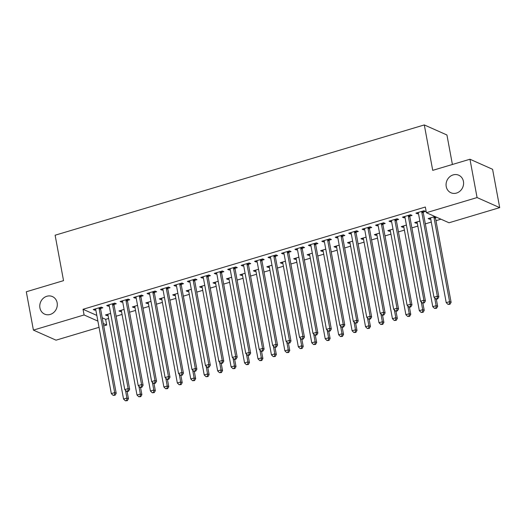 <?xml version="1.0" encoding="UTF-8"?>
<svg xmlns="http://www.w3.org/2000/svg" width="526" height="526" viewBox="0 0 526 526"><rect width="100%" height="100%" fill="white"/><g stroke="black" fill="none" stroke-linecap="round" stroke-linejoin="round"><path stroke-width="0.79" d="M57.143 302.785A9.599 8.594 114 0 1 53.856 312.365A9.599 8.594 114 0 1 44.638 314.127A9.599 8.594 114 0 1 39.937 307.927A9.599 8.594 114 0 1 43.224 298.341A9.599 8.594 114 0 1 52.442 296.579A9.599 8.594 114 0 1 57.143 302.785M463.432 181.411A9.599 8.594 114 0 1 460.145 190.997A9.599 8.594 114 0 1 450.927 192.759A9.599 8.594 114 0 1 446.226 186.552A9.599 8.594 114 0 1 449.513 176.973A9.599 8.594 114 0 1 458.731 175.211A9.599 8.594 114 0 1 463.432 181.411M102.222 317.816L105.667 319.348L108.619 318.467M116.114 316.225L122.065 314.449M129.56 312.214L135.504 310.432M143.006 308.197L148.95 306.421M156.452 304.179L162.396 302.404M169.891 300.162L175.842 298.387M183.337 296.145L189.281 294.369M196.783 292.127L202.727 290.352M210.229 288.116L216.173 286.335M223.668 284.099L229.619 282.324M237.114 280.082L243.058 278.307M250.56 276.065L256.504 274.289M264.006 272.047L269.95 270.272M277.452 268.03L283.396 266.255M290.891 264.013L296.842 262.237M304.337 260.002L310.281 258.227M317.783 255.984L323.727 254.209M331.229 251.967L337.173 250.192M344.668 247.95L350.618 246.175M358.114 243.932L364.058 242.157M371.56 239.915L377.504 238.14M385.006 235.904L390.95 234.129M398.445 231.887L404.395 230.112M411.891 227.87L417.835 226.095M425.337 223.852L431.281 222.077M435.975 220.677L440.952 219.191M105.667 319.348L106.719 325.029L103.727 325.923M99.033 327.323L56.039 340.171L33.408 330.104L84.088 314.962L97.882 321.097M452.399 164.48L446.936 134.991L424.304 124.932L55.118 235.214L63.541 280.647L26.3 291.772L33.408 330.104M424.304 124.932L432.72 170.358L469.961 159.233L492.592 169.3L499.7 207.632L449.013 222.774L426.382 212.708L477.069 197.566L499.7 207.632M121.48 311.326L120.461 311.635L118.929 310.951L124.09 309.413M114.116 304.429L116.292 303.785L114.767 303.101L106.699 305.514L108.224 306.191L109.25 305.889M148.371 303.292L147.346 303.601L145.82 302.917L150.982 301.378M141.007 296.401L143.184 295.75L141.652 295.066L133.584 297.479L135.116 298.157L136.135 297.854M175.263 295.264L174.237 295.566L172.706 294.889L177.867 293.344M167.893 288.366L170.069 287.715L168.544 287.038L160.476 289.445L162.001 290.128L163.027 289.819M202.148 287.229L201.123 287.538L199.597 286.854L204.759 285.316M194.784 280.332L196.961 279.687L195.429 279.004L187.361 281.417L188.893 282.094L189.919 281.791M229.04 279.194L228.014 279.503L226.482 278.819L231.644 277.281M221.67 272.304L223.846 271.653L222.32 270.969L214.253 273.382L215.778 274.059L216.804 273.757M255.925 271.166L254.906 271.469L253.374 270.791L258.536 269.246M248.561 264.269L250.738 263.618L249.206 262.941L241.138 265.347L242.67 266.031L243.696 265.722M282.817 263.131L281.791 263.441L280.266 262.757L285.421 261.218M275.446 256.234L277.623 255.59L276.097 254.906L268.03 257.319L269.562 257.996L270.581 257.694M309.702 255.097L308.683 255.406L307.151 254.722L312.312 253.184M302.338 248.206L304.515 247.555L302.983 246.872L294.922 249.285L296.447 249.962L297.473 249.659M336.594 247.069L335.568 247.371L334.043 246.694L339.204 245.149M329.223 240.172L331.4 239.521L329.874 238.843L321.807 241.25L323.339 241.934L324.358 241.625M363.479 239.034L362.46 239.343L360.928 238.659L366.089 237.121M356.115 232.137L358.291 231.493L356.76 230.809L348.699 233.222L350.224 233.899L351.25 233.597M390.371 230.999L389.345 231.309L387.82 230.625L392.981 229.086M383.007 224.109L385.183 223.458L383.651 222.774L375.584 225.187L377.116 225.864L378.135 225.562M417.256 222.971L416.237 223.274L414.705 222.597L419.866 221.051M409.892 216.074L412.068 215.423L410.543 214.746L402.475 217.153L404.001 217.836L405.027 217.527M426.382 212.708L425.33 207.027L83.036 309.281L96.83 315.416M423.338 212.057L425.514 211.406L423.982 210.729L415.915 213.135L417.447 213.819L418.472 213.51M436.521 217.218L435.567 217.501M430.702 218.954L429.683 219.257L428.151 218.579L434.989 216.534M396.446 220.092L398.623 219.441L397.097 218.763L389.03 221.17L390.555 221.854L391.581 221.545M403.817 226.989L402.791 227.291L401.259 226.614L406.42 225.069M369.561 228.126L371.737 227.475L370.205 226.791L362.138 229.204L363.67 229.882L364.696 229.579M376.925 235.017L375.899 235.326L374.374 234.642L379.535 233.103M342.669 236.154L344.846 235.503L343.32 234.826L335.253 237.233L336.778 237.916L337.804 237.607M350.04 243.051L349.014 243.354L347.482 242.677L352.644 241.132M315.784 244.189L317.96 243.538L316.428 242.861L308.361 245.267L309.893 245.951L310.912 245.642M323.148 251.086L322.122 251.389L320.597 250.711L325.758 249.166M288.892 252.224L291.069 251.573L289.543 250.889L281.476 253.302L283.001 253.979L284.027 253.677M296.256 259.114L295.237 259.423L293.705 258.739L298.867 257.201M262.007 260.252L264.183 259.601L262.652 258.923L254.584 261.33L256.116 262.014L257.135 261.705M269.371 267.149L268.345 267.451L266.82 266.774L271.981 265.229M235.115 268.286L237.292 267.635L235.766 266.958L227.699 269.365L229.224 270.048L230.25 269.739M242.479 275.183L241.46 275.486L239.928 274.809L245.09 273.264M208.23 276.321L210.407 275.67L208.875 274.986L200.807 277.399L202.339 278.076L203.358 277.774M215.594 283.212L214.569 283.521L213.043 282.837L218.205 281.298M181.339 284.349L183.515 283.698L181.983 283.021L173.922 285.427L175.447 286.111L176.473 285.802M188.702 291.246L187.683 291.549L186.151 290.871L191.313 289.326M154.447 292.384L156.623 291.733L155.098 291.056L147.03 293.462L148.562 294.146L149.581 293.837M161.817 299.281L160.792 299.583L159.266 298.906L164.428 297.361M127.562 300.418L129.738 299.767L128.206 299.084L120.138 301.497L121.67 302.174L122.696 301.871M134.926 307.309L133.906 307.618L132.374 306.934L137.536 305.396M100.67 308.446L102.846 307.795L101.321 307.118L93.253 309.525L94.785 310.209L95.804 309.899M108.04 315.344L107.015 315.646L105.483 314.969L110.644 313.424M103.274 323.497L106.719 325.029M469.961 159.233L477.069 197.566M83.036 309.281L84.088 314.962M417.25 212.741L417.447 213.819M429.479 218.185L429.683 219.257M403.804 216.758L404.001 217.836M416.033 222.196L416.237 223.274M390.358 220.775L390.555 221.854M402.594 226.213L402.791 227.291M376.912 224.793L377.116 225.864M389.148 230.23L389.345 231.309M363.473 228.803L363.67 229.882M375.702 234.248L375.899 235.326M350.027 232.821L350.224 233.899M362.256 238.265L362.46 239.343M336.581 236.838L336.778 237.916M348.817 242.282L349.014 243.354M323.135 240.855L323.339 241.934M335.371 246.293L335.568 247.371M309.689 244.873L309.893 245.951M321.925 250.31L322.122 251.389M296.25 248.89L296.447 249.962M308.479 254.328L308.683 255.406M282.804 252.901L283.001 253.979M295.033 258.345L295.237 259.423M269.358 256.918L269.562 257.996M281.594 262.362L281.791 263.441M255.912 260.935L256.116 262.014M268.148 266.38L268.345 267.451M242.473 264.953L242.67 266.031M254.702 270.39L254.906 271.469M229.027 268.97L229.224 270.048M241.256 274.408L241.46 275.486M215.581 272.987L215.778 274.059M227.817 278.425L228.014 279.503M202.135 276.998L202.339 278.076M214.371 282.442L214.569 283.521M188.696 281.015L188.893 282.094M200.925 286.46L201.123 287.538M175.25 285.033L175.447 286.111M187.48 290.477L187.683 291.549M161.804 289.05L162.001 290.128M174.04 294.488L174.237 295.566M148.358 293.067L148.562 294.146M160.594 298.505L160.792 299.583M134.912 297.085L135.116 298.157M147.149 302.522L147.346 303.601M121.473 301.096L121.67 302.174M133.703 306.54L133.906 307.618M108.027 305.113L108.224 306.191M120.257 310.557L120.461 311.635M94.581 309.13L94.785 310.209M106.817 314.574L107.015 315.646M421.806 211.38L421.767 211.61A1.499 1.341 -66 0 0 421.767 212.169L437.343 296.217L433.983 297.223L418.407 213.175A1.499 1.341 -66 0 0 418.209 212.675L418.091 212.491M423.548 210.86L423.298 212.294A1.499 1.341 -66 0 0 423.298 212.852L438.875 296.894L437.343 296.217L437.139 298.564L435.791 298.965L436.402 299.241L437.75 298.84L437.139 298.564M437.75 298.84L438.875 296.894M433.983 297.223L435.791 298.965M430.327 217.928L430.446 218.112A1.499 1.341 114 0 1 430.643 218.612L446.219 302.66L449.579 301.654L451.111 302.338L435.528 218.29A1.499 1.341 114 0 1 435.528 217.731L435.686 216.844M449.368 304.008L448.027 304.409L449.98 304.278L449.368 304.008L449.579 301.654L434.003 217.613A1.499 1.341 114 0 1 434.003 217.054L434.042 216.817M448.027 304.409L446.219 302.66M451.111 302.338L449.98 304.278M408.367 215.397L408.321 215.627A1.499 1.341 -66 0 0 408.327 216.186L423.903 300.234L420.537 301.234L404.961 217.192A1.499 1.341 -66 0 0 404.77 216.686L404.652 216.502M410.102 214.878L409.853 216.304A1.499 1.341 -66 0 0 409.853 216.863L425.429 300.911L423.903 300.234L423.693 302.582L422.352 302.983L424.304 302.858L423.693 302.582M424.304 302.858L425.429 300.911M420.537 301.234L422.352 302.983M394.921 219.408L394.881 219.644A1.499 1.341 -66 0 0 394.881 220.203L410.458 304.252L407.098 305.251L391.522 221.203A1.499 1.341 -66 0 0 391.324 220.703L391.206 220.519M396.657 218.888L396.407 220.322A1.499 1.341 -66 0 0 396.407 220.881L411.983 304.929L410.458 304.252L410.247 306.599L408.906 307L409.517 307.276L410.859 306.868L410.247 306.599M410.859 306.868L411.983 304.929M407.098 305.251L408.906 307M416.881 221.946L417 222.13A1.499 1.341 114 0 1 417.197 222.63L432.773 306.678L436.133 305.672L437.665 306.356L436.337 299.209M435.929 308.026L434.581 308.427L436.541 308.295L435.929 308.026L436.133 305.672L434.693 297.907M434.581 308.427L432.773 306.678M437.665 306.356L436.541 308.295M403.435 225.963L403.554 226.147A1.499 1.341 114 0 1 403.751 226.647L419.327 310.695L422.687 309.689L424.219 310.366L422.897 303.226M422.483 312.043L421.135 312.444L423.095 312.312L422.483 312.043L422.687 309.689L421.254 301.924M421.135 312.444L419.327 310.695M424.219 310.366L423.095 312.312M381.475 223.425L381.435 223.662A1.499 1.341 -66 0 0 381.435 224.221L397.012 308.262L393.652 309.268L378.076 225.22A1.499 1.341 -66 0 0 377.878 224.72L377.76 224.536M383.217 222.906L382.961 224.339A1.499 1.341 -66 0 0 382.967 224.898L398.544 308.946L397.012 308.262L396.808 310.616L395.46 311.017L396.071 311.287L397.419 310.886L396.808 310.616M397.419 310.886L398.544 308.946M393.652 309.268L395.46 311.017M368.029 227.442L367.99 227.673A1.499 1.341 -66 0 0 367.99 228.231L383.566 312.28L380.206 313.286L364.63 229.237A1.499 1.341 -66 0 0 364.433 228.738L364.314 228.554M369.771 226.923L369.522 228.356A1.499 1.341 -66 0 0 369.522 228.915L385.098 312.963L383.566 312.28L383.362 314.633L382.014 315.035L382.626 315.304L383.973 314.903L383.362 314.633M383.973 314.903L385.098 312.963M380.206 313.286L382.014 315.035M389.996 229.98L390.114 230.164A1.499 1.341 114 0 1 390.305 230.664L405.881 314.712L409.248 313.706L410.773 314.384L409.452 307.243M409.037 316.054L407.696 316.455L409.649 316.33L409.037 316.054L409.248 313.706L407.808 305.941M407.696 316.455L405.881 314.712M410.773 314.384L409.649 316.33M376.55 233.991L376.669 234.175A1.499 1.341 114 0 1 376.866 234.681L392.442 318.723L395.802 317.724L397.327 318.401L396.006 311.26M395.591 320.071L394.25 320.472L396.203 320.347L395.591 320.071L395.802 317.724L394.362 309.952M394.25 320.472L392.442 318.723M397.327 318.401L396.203 320.347M354.583 231.46L354.544 231.69A1.499 1.341 -66 0 0 354.544 232.249L370.126 316.297L366.76 317.303L351.184 233.255A1.499 1.341 -66 0 0 350.993 232.755L350.875 232.571M356.326 230.94L356.076 232.374A1.499 1.341 -66 0 0 356.076 232.933L371.652 316.974L370.126 316.297L369.916 318.651L368.575 319.052L369.186 319.321L370.528 318.92L369.916 318.651M370.528 318.92L371.652 316.974M366.76 317.303L368.575 319.052M363.104 238.008L363.223 238.193A1.499 1.341 114 0 1 363.42 238.692L378.996 322.74L382.356 321.741L383.888 322.418L382.56 315.278M382.152 324.088L380.804 324.489L382.764 324.358L382.152 324.088L382.356 321.741L380.916 313.969M380.804 324.489L378.996 322.74M383.888 322.418L382.764 324.358M341.144 235.477L341.098 235.707A1.499 1.341 -66 0 0 341.104 236.266L356.681 320.314L353.321 321.32L337.738 237.272A1.499 1.341 -66 0 0 337.547 236.772L337.429 236.588M342.88 234.958L342.63 236.391A1.499 1.341 -66 0 0 342.63 236.95L358.206 320.991L356.681 320.314L356.47 322.662L355.129 323.063L357.082 322.938L356.47 322.662M357.082 322.938L358.206 320.991M353.321 321.32L355.129 323.063M349.658 242.026L349.777 242.21A1.499 1.341 114 0 1 349.974 242.71L365.55 326.758L368.91 325.752L370.442 326.436L369.12 319.295M368.706 328.106L367.358 328.507L369.318 328.375L368.706 328.106L368.91 325.752L367.47 317.987M367.358 328.507L365.55 326.758M370.442 326.436L369.318 328.375M327.698 239.494L327.659 239.725A1.499 1.341 -66 0 0 327.659 240.283L343.235 324.332L339.875 325.331L324.299 241.289A1.499 1.341 -66 0 0 324.101 240.783L323.983 240.599M329.44 238.975L329.184 240.402A1.499 1.341 -66 0 0 329.184 240.961L344.767 325.009L343.235 324.332L343.024 326.679L341.683 327.08L342.295 327.356L343.636 326.955L343.024 326.679M343.636 326.955L344.767 325.009M339.875 325.331L341.683 327.08M314.252 243.505L314.213 243.742A1.499 1.341 -66 0 0 314.213 244.301L329.789 328.349L326.429 329.348L310.853 245.3A1.499 1.341 -66 0 0 310.656 244.8L310.537 244.616M315.995 242.986L315.745 244.419A1.499 1.341 -66 0 0 315.745 244.978L331.321 329.026L329.789 328.349L329.585 330.696L328.237 331.097L328.849 331.373L330.196 330.966L329.585 330.696M330.196 330.966L331.321 329.026M326.429 329.348L328.237 331.097M300.806 247.522L300.767 247.759A1.499 1.341 -66 0 0 300.767 248.318L316.343 332.36L312.983 333.366L297.407 249.317A1.499 1.341 -66 0 0 297.21 248.818L297.091 248.634M302.549 247.003L302.299 248.436A1.499 1.341 -66 0 0 302.299 248.995L317.875 333.043L316.343 332.36L316.139 334.714L314.791 335.115L316.751 334.983L316.139 334.714M316.751 334.983L317.875 333.043M312.983 333.366L314.791 335.115M287.367 251.54L287.321 251.77A1.499 1.341 -66 0 0 287.327 252.329L302.904 336.377L299.544 337.383L283.961 253.335A1.499 1.341 -66 0 0 283.77 252.835L283.652 252.651M289.103 251.02L288.853 252.454A1.499 1.341 -66 0 0 288.853 253.013L304.429 337.061L302.904 336.377L302.693 338.731L301.352 339.132L301.963 339.401L303.305 339L302.693 338.731M303.305 339L304.429 337.061M299.544 337.383L301.352 339.132M273.921 255.557L273.882 255.787A1.499 1.341 -66 0 0 273.882 256.346L289.458 340.394L286.098 341.4L270.522 257.352A1.499 1.341 -66 0 0 270.325 256.852L270.206 256.668M275.657 255.038L275.407 256.471A1.499 1.341 -66 0 0 275.407 257.03L290.99 341.072L289.458 340.394L289.247 342.748L287.906 343.149L289.859 343.018L289.247 342.748M289.859 343.018L290.99 341.072M286.098 341.4L287.906 343.149M260.475 259.574L260.436 259.805A1.499 1.341 -66 0 0 260.436 260.363L276.012 344.412L272.652 345.418L257.076 261.369A1.499 1.341 -66 0 0 256.879 260.87L256.76 260.686M262.218 259.055L261.961 260.488A1.499 1.341 -66 0 0 261.968 261.047L277.544 345.089L276.012 344.412L275.808 346.759L274.46 347.16L275.072 347.436L276.42 347.035L275.808 346.759M276.42 347.035L277.544 345.089M272.652 345.418L274.46 347.16M247.029 263.592L246.99 263.822A1.499 1.341 -66 0 0 246.99 264.381L262.566 348.429L259.206 349.428L243.63 265.387A1.499 1.341 -66 0 0 243.433 264.88L243.314 264.696M248.772 263.072L248.522 264.499A1.499 1.341 -66 0 0 248.522 265.058L264.098 349.106L262.566 348.429L262.362 350.776L261.014 351.177L261.626 351.453L262.974 351.052L262.362 350.776M262.974 351.052L264.098 349.106M259.206 349.428L261.014 351.177M233.59 267.602L233.544 267.839A1.499 1.341 -66 0 0 233.544 268.398L249.127 352.446L245.76 353.446L230.184 269.404A1.499 1.341 -66 0 0 229.994 268.898L229.875 268.714M235.326 267.083L235.076 268.516A1.499 1.341 -66 0 0 235.076 269.075L250.652 353.124L249.127 352.446L248.916 354.794L247.575 355.195L248.187 355.471L249.528 355.063L248.916 354.794M249.528 355.063L250.652 353.124M245.76 353.446L247.575 355.195M220.144 271.62L220.105 271.857A1.499 1.341 -66 0 0 220.105 272.415L235.681 356.457L232.321 357.463L216.745 273.415A1.499 1.341 -66 0 0 216.548 272.915L216.429 272.731M221.88 271.1L221.63 272.534A1.499 1.341 -66 0 0 221.63 273.093L237.206 357.141L235.681 356.457L235.47 358.811L234.129 359.212L234.741 359.482L236.082 359.08L235.47 358.811M236.082 359.08L237.206 357.141M232.321 357.463L234.129 359.212M336.219 246.043L336.338 246.227A1.499 1.341 114 0 1 336.528 246.727L352.104 330.775L355.471 329.769L356.996 330.453L355.675 323.306M355.26 332.123L353.919 332.524L355.872 332.393L355.26 332.123L355.471 329.769L354.031 322.004M353.919 332.524L352.104 330.775M356.996 330.453L355.872 332.393M322.773 250.06L322.892 250.245A1.499 1.341 114 0 1 323.082 250.744L338.665 334.792L342.025 333.786L343.55 334.464L342.229 327.323M341.815 336.14L340.473 336.541L342.426 336.41L341.815 336.14L342.025 333.786L340.585 326.021M340.473 336.541L338.665 334.792M343.55 334.464L342.426 336.41M309.327 254.078L309.446 254.262A1.499 1.341 114 0 1 309.643 254.762L325.219 338.81L328.579 337.804L330.111 338.481L328.783 331.341M328.369 340.151L327.027 340.552L328.987 340.427L328.369 340.151L328.579 337.804L327.139 330.039M327.027 340.552L325.219 338.81M330.111 338.481L328.987 340.427M295.882 258.088L296 258.273A1.499 1.341 114 0 1 296.197 258.779L311.773 342.82L315.133 341.821L316.665 342.498L315.344 335.358M314.929 344.168L313.581 344.569L315.541 344.445L314.929 344.168L315.133 341.821L313.693 334.049M313.581 344.569L311.773 342.82M316.665 342.498L315.541 344.445M282.436 262.106L282.554 262.29A1.499 1.341 114 0 1 282.751 262.796L298.327 346.838L301.687 345.838L303.219 346.516L301.898 339.375M301.483 348.186L300.136 348.587L302.095 348.455L301.483 348.186L301.687 345.838L300.254 338.067M300.136 348.587L298.327 346.838M303.219 346.516L302.095 348.455M268.996 266.123L269.115 266.307A1.499 1.341 114 0 1 269.305 266.807L284.888 350.855L288.248 349.849L289.773 350.533L288.452 343.393M288.038 352.203L286.696 352.604L288.649 352.473L288.038 352.203L288.248 349.849L286.808 342.084M286.696 352.604L284.888 350.855M289.773 350.533L288.649 352.473M255.551 270.14L255.669 270.325A1.499 1.341 114 0 1 255.866 270.824L271.442 354.872L274.802 353.867L276.334 354.55L275.006 347.403M274.592 356.22L273.25 356.621L275.203 356.49L274.592 356.22L274.802 353.867L273.362 346.101M273.25 356.621L271.442 354.872M276.334 354.55L275.203 356.49M242.105 274.158L242.223 274.342A1.499 1.341 114 0 1 242.42 274.842L257.996 358.89L261.356 357.884L262.888 358.561L261.56 351.421M261.152 360.238L259.805 360.639L261.764 360.507L261.152 360.238L261.356 357.884L259.916 350.119M259.805 360.639L257.996 358.89M262.888 358.561L261.764 360.507M228.659 278.175L228.777 278.359A1.499 1.341 114 0 1 228.974 278.859L244.551 362.907L247.91 361.901L249.442 362.578L248.121 355.438M247.707 364.248L246.359 364.656L248.318 364.525L247.707 364.248L247.91 361.901L246.47 354.136M246.359 364.656L244.551 362.907M249.442 362.578L248.318 364.525M206.698 275.637L206.659 275.867A1.499 1.341 -66 0 0 206.659 276.426L222.235 360.474L218.875 361.48L203.299 277.432A1.499 1.341 -66 0 0 203.102 276.932L202.983 276.748M208.441 275.118L208.184 276.551A1.499 1.341 -66 0 0 208.191 277.11L223.767 361.158L222.235 360.474L222.031 362.828L220.683 363.229L221.295 363.499L222.643 363.098L222.031 362.828M222.643 363.098L223.767 361.158M218.875 361.48L220.683 363.229M215.219 282.186L215.338 282.37A1.499 1.341 114 0 1 215.529 282.876L231.105 366.918L234.471 365.918L235.996 366.596L234.675 359.455M234.261 368.266L232.919 368.667L234.872 368.542L234.261 368.266L234.471 365.918L233.031 358.153M232.919 368.667L231.105 366.918M235.996 366.596L234.872 368.542M193.252 279.654L193.213 279.885A1.499 1.341 -66 0 0 193.213 280.443L208.789 364.492L205.429 365.498L189.853 281.449A1.499 1.341 -66 0 0 189.656 280.95L189.538 280.766M194.995 279.135L194.745 280.568A1.499 1.341 -66 0 0 194.745 281.127L210.321 365.169L208.789 364.492L208.585 366.846L207.237 367.247L207.849 367.516L209.197 367.115L208.585 366.846M209.197 367.115L210.321 365.169M205.429 365.498L207.237 367.247M201.774 286.203L201.892 286.387A1.499 1.341 114 0 1 202.089 286.894L217.665 370.935L221.025 369.936L222.551 370.613L221.229 363.473M220.815 372.283L219.474 372.684L221.426 372.553L220.815 372.283L221.025 369.936L219.585 362.164M219.474 372.684L217.665 370.935M222.551 370.613L221.426 372.553M179.807 283.672L179.767 283.902A1.499 1.341 -66 0 0 179.767 284.461L195.35 368.509L191.983 369.515L176.407 285.467A1.499 1.341 -66 0 0 176.21 284.967L176.098 284.783M181.549 283.152L181.299 284.586A1.499 1.341 -66 0 0 181.299 285.145L196.875 369.186L195.35 368.509L195.139 370.856L193.798 371.264L195.751 371.132L195.139 370.856M195.751 371.132L196.875 369.186M191.983 369.515L193.798 371.264M188.328 290.22L188.446 290.405A1.499 1.341 114 0 1 188.643 290.904L204.22 374.953L207.579 373.947L209.111 374.63L207.783 367.49M207.375 376.3L206.028 376.701L207.987 376.57L207.375 376.3L207.579 373.947L206.139 366.181M206.028 376.701L204.22 374.953M209.111 374.63L207.987 376.57M166.367 287.689L166.321 287.919A1.499 1.341 -66 0 0 166.328 288.478L181.904 372.526L178.544 373.526L162.961 289.484A1.499 1.341 -66 0 0 162.771 288.978L162.652 288.794M168.103 287.17L167.853 288.596A1.499 1.341 -66 0 0 167.853 289.155L183.429 373.204L181.904 372.526L181.694 374.874L180.352 375.275L182.305 375.15L181.694 374.874M182.305 375.15L183.429 373.204M178.544 373.526L180.352 375.275M174.882 294.238L175 294.422A1.499 1.341 114 0 1 175.197 294.922L190.774 378.97L194.133 377.964L195.665 378.648L194.344 371.501M193.93 380.318L192.582 380.719L194.541 380.587L193.93 380.318L194.133 377.964L192.694 370.199M192.582 380.719L190.774 378.97M195.665 378.648L194.541 380.587M152.921 291.706L152.882 291.937A1.499 1.341 -66 0 0 152.882 292.495L168.458 376.544L165.098 377.543L149.522 293.501A1.499 1.341 -66 0 0 149.325 292.995L149.206 292.811M154.664 291.18L154.407 292.614A1.499 1.341 -66 0 0 154.407 293.173L169.99 377.221L168.458 376.544L168.248 378.891L166.906 379.292L167.518 379.568L168.859 379.161L168.248 378.891M168.859 379.161L169.99 377.221M165.098 377.543L166.906 379.292M161.443 298.255L161.554 298.439A1.499 1.341 114 0 1 161.752 298.939L177.328 382.987L180.694 381.981L182.22 382.658L180.898 375.518M180.484 384.335L179.142 384.736L181.095 384.605L180.484 384.335L180.694 381.981L179.254 374.216M179.142 384.736L177.328 382.987M182.22 382.658L181.095 384.605M139.475 295.717L139.436 295.954A1.499 1.341 -66 0 0 139.436 296.513L155.012 380.554L151.652 381.56L136.076 297.512A1.499 1.341 -66 0 0 135.879 297.012L135.761 296.828M141.218 295.198L140.961 296.631A1.499 1.341 -66 0 0 140.968 297.19L156.544 381.238L155.012 380.554L154.808 382.908L153.46 383.309L154.072 383.579L155.42 383.178L154.808 382.908M155.42 383.178L156.544 381.238M151.652 381.56L153.46 383.309M147.997 302.272L148.115 302.457A1.499 1.341 114 0 1 148.306 302.956L163.888 387.005L167.248 385.999L168.774 386.676L167.452 379.535M167.038 388.346L165.697 388.753L167.649 388.622L167.038 388.346L167.248 385.999L165.808 378.233M165.697 388.753L163.888 387.005M168.774 386.676L167.649 388.622M126.03 299.735L125.99 299.965A1.499 1.341 -66 0 0 125.99 300.524L141.566 384.572L138.206 385.578L122.63 301.529A1.499 1.341 -66 0 0 122.433 301.03L122.315 300.846M127.772 299.215L127.522 300.648A1.499 1.341 -66 0 0 127.522 301.207L143.098 385.256L141.566 384.572L141.362 386.926L140.015 387.327L140.626 387.596L141.974 387.195L141.362 386.926M141.974 387.195L143.098 385.256M138.206 385.578L140.015 387.327M134.551 306.283L134.669 306.474A1.499 1.341 114 0 1 134.866 306.974L150.443 391.015L153.802 390.016L155.334 390.693L154.006 383.553M153.592 392.363L152.251 392.764L154.203 392.639L153.592 392.363L153.802 390.016L152.362 382.251M152.251 392.764L150.443 391.015M155.334 390.693L154.203 392.639M112.59 303.752L112.544 303.982A1.499 1.341 -66 0 0 112.551 304.541L128.127 388.589L124.761 389.595L109.184 305.547A1.499 1.341 -66 0 0 108.994 305.047L108.875 304.863M114.326 303.232L114.076 304.666A1.499 1.341 -66 0 0 114.076 305.225L129.652 389.273L128.127 388.589L127.917 390.943L126.575 391.344L127.187 391.614L128.528 391.212L127.917 390.943M128.528 391.212L129.652 389.273M124.761 389.595L126.575 391.344M121.105 310.301L121.223 310.485A1.499 1.341 114 0 1 121.421 310.991L136.997 395.033L140.357 394.033L141.888 394.71L140.56 387.57M140.153 396.38L138.805 396.782L140.764 396.65L140.153 396.38L140.357 394.033L138.917 386.262M138.805 396.782L136.997 395.033M141.888 394.71L140.764 396.65M99.144 307.769L99.105 307.999A1.499 1.341 -66 0 0 99.105 308.558L114.681 392.606L111.321 393.612L95.745 309.564A1.499 1.341 -66 0 0 95.548 309.064L95.43 308.88M100.88 307.25L100.63 308.683A1.499 1.341 -66 0 0 100.63 309.242L116.207 393.284L114.681 392.606L114.471 394.954L113.129 395.361L115.082 395.23L114.471 394.954M115.082 395.23L116.207 393.284M111.321 393.612L113.129 395.361M107.659 314.318L107.777 314.502A1.499 1.341 114 0 1 107.975 315.002L123.551 399.05L126.911 398.044L128.443 398.728L127.121 391.587M126.707 400.398L125.359 400.799L127.318 400.667L126.707 400.398L126.911 398.044L125.477 390.279M125.359 400.799L123.551 399.05M128.443 398.728L127.318 400.667M421.767 211.61L423.298 212.294M421.767 212.169L423.298 212.852M435.528 218.29L434.003 217.613M435.528 217.731L434.003 217.054M408.321 215.627L409.853 216.304M408.327 216.186L409.853 216.863M394.881 219.644L396.407 220.322M394.881 220.203L396.407 220.881M381.435 223.662L382.961 224.339M381.435 224.221L382.967 224.898M367.99 227.673L369.522 228.356M367.99 228.231L369.522 228.915M354.544 231.69L356.076 232.374M354.544 232.249L356.076 232.933M341.098 235.707L342.63 236.391M341.104 236.266L342.63 236.95M327.659 239.725L329.184 240.402M327.659 240.283L329.184 240.961M314.213 243.742L315.745 244.419M314.213 244.301L315.745 244.978M300.767 247.759L302.299 248.436M300.767 248.318L302.299 248.995M287.321 251.77L288.853 252.454M287.327 252.329L288.853 253.013M273.882 255.787L275.407 256.471M273.882 256.346L275.407 257.03M260.436 259.805L261.961 260.488M260.436 260.363L261.968 261.047M246.99 263.822L248.522 264.499M246.99 264.381L248.522 265.058M233.544 267.839L235.076 268.516M233.544 268.398L235.076 269.075M220.105 271.857L221.63 272.534M220.105 272.415L221.63 273.093M206.659 275.867L208.184 276.551M206.659 276.426L208.191 277.11M193.213 279.885L194.745 280.568M193.213 280.443L194.745 281.127M179.767 283.902L181.299 284.586M179.767 284.461L181.299 285.145M166.321 287.919L167.853 288.596M166.328 288.478L167.853 289.155M152.882 291.937L154.407 292.614M152.882 292.495L154.407 293.173M139.436 295.954L140.961 296.631M139.436 296.513L140.968 297.19M125.99 299.965L127.522 300.648M125.99 300.524L127.522 301.207M112.544 303.982L114.076 304.666M112.551 304.541L114.076 305.225M99.105 307.999L100.63 308.683M99.105 308.558L100.63 309.242"/></g></svg>
